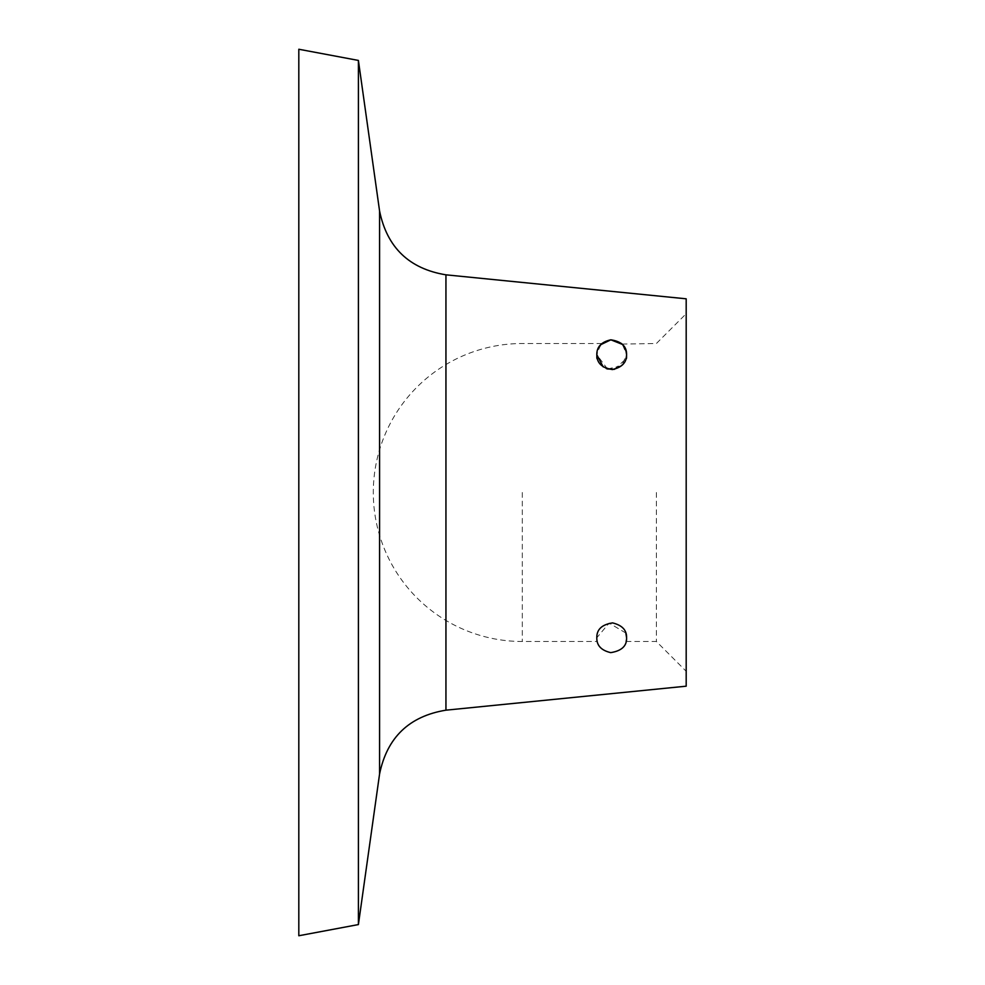 <?xml version="1.0" encoding="UTF-8"?>
<svg xmlns="http://www.w3.org/2000/svg" width="985" height="985" viewBox="0 0 985 985"><rect width="100%" height="100%" fill="white"/><g stroke="black" fill="none" stroke-linecap="round" stroke-linejoin="round"><path stroke-width="0.74" stroke-dasharray="4.92 3.69" d="M626.472 639.696L626.595 637.763C625.647 635.19 628.122 626.004 611.833 622.865C595.285 625.795 597.735 635.202 596.799 637.763C597.329 642.725 597.329 642.725 596.799 637.763C597.329 642.725 597.329 642.725 596.799 637.763C597.71 635.239 595.309 625.832 611.734 622.865C628.11 625.931 625.66 635.239 626.595 637.763L626.485 639.585M607.61 369.006L621.794 365.644L626.595 354.686C628.381 360.732 623.419 365.706 611.722 369.584C600 365.755 595.026 360.793 596.799 354.686L607.462 368.969M614.505 369.313L626.017 358.799M603.214 366.925L606.317 368.575M358.405 924.57L358.405 60.43M298.812 935.75L298.812 49.25M686.188 686.188L686.188 298.812M656.392 492.5L656.392 641.494L656.392 492.5M626.251 351.51L626.595 354.686L622.52 344.454M600.579 344.762L596.799 354.686L597.021 352.113M622.151 344.073L656.392 343.506L686.188 313.71L686.188 492.5L686.188 313.71M624.022 346.326L625.77 349.81M625.807 633.01L609.124 623.086L596.799 637.763M379.582 773.939L379.582 211.061M445.946 710.173L445.946 274.827M522.296 492.5L522.296 641.494L522.296 492.5M626.115 641.494L656.392 641.494L686.188 671.29M601.835 343.506L522.296 343.506A148.994 148.994 0 0 0 373.303 492.5A148.994 148.994 0 0 0 522.296 641.494L597.267 641.494"/><path stroke-width="1.48" d="M596.799 637.763C596.627 645.483 601.269 650.432 610.749 652.636C621.683 650.876 626.965 645.914 626.595 637.763C626.965 645.938 621.658 650.888 610.712 652.636C601.256 650.408 596.615 645.458 596.799 637.763C596.627 629.526 601.884 624.576 612.559 622.889C622.163 625.241 626.842 630.203 626.595 637.763L625.807 633.01M626.485 639.585L626.14 641.42M626.214 641.087L626.472 639.696M607.462 368.969L614.505 369.313M626.017 358.799L626.558 355.61M597.021 352.113L596.799 354.686C596.725 346.831 601.404 341.881 610.848 339.813C621.535 341.438 626.78 346.388 626.595 354.686C626.706 362.418 622.003 367.38 612.485 369.56C602.032 368.033 596.799 363.071 596.799 354.686L603.214 366.925M606.317 368.575L607.61 369.006M358.405 60.43L358.405 924.57L298.812 935.75L298.812 49.25L358.405 60.43L379.582 211.061L379.582 773.939C387.08 737.47 409.206 716.206 445.946 710.173L445.946 274.827L686.188 298.812L686.188 686.188L445.946 710.173M622.52 344.454L610.86 339.813L600.579 344.762M597.723 349.49L601.207 344.097L597.735 349.466M626.251 351.51L622.939 344.91M621.547 343.506L624.022 346.326M625.77 349.81L626.583 354.378M379.582 211.061C387.08 247.53 409.206 268.794 445.946 274.827M379.582 773.939L358.405 924.57"/></g></svg>
